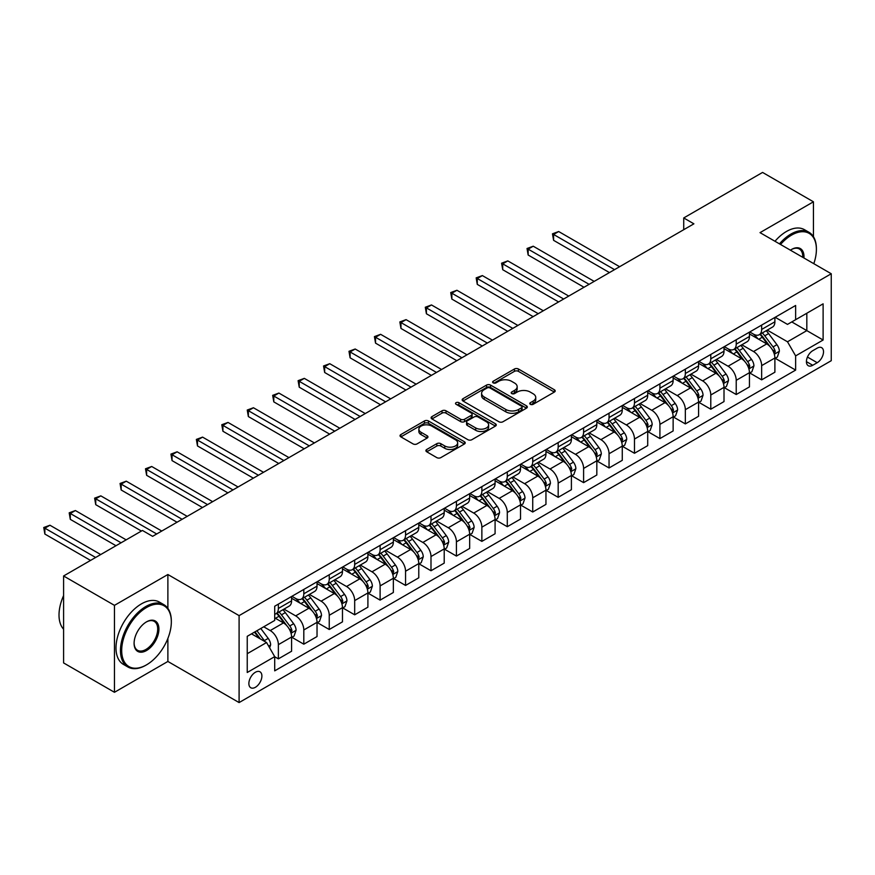 <?xml version="1.0" encoding="UTF-8"?>
<svg xmlns="http://www.w3.org/2000/svg" width="875" height="875" viewBox="0 0 875 875"><rect width="100%" height="100%" fill="white"/><g stroke="black" fill="none" stroke-linecap="round" stroke-linejoin="round"><path stroke-width="1.31" d="M530.348 404.316A1.98 1.137 0 0 0 533.148 404.316L554.367 392.066A2.822 1.63 0 0 0 555.198 390.906A2.822 1.63 0 0 0 554.367 389.758L518.416 368.998A2.822 1.63 0 0 0 514.423 368.998L493.194 381.248A1.98 1.137 0 0 0 492.614 382.058A1.98 1.137 0 0 0 493.194 382.867A1.98 1.137 0 0 0 495.994 382.867L498.739 381.281A9.034 5.217 0 0 1 511.525 381.281L514.522 383.009A9.034 5.217 0 0 1 517.169 386.695A9.034 5.217 0 0 1 514.522 390.392L511.777 391.978A1.98 1.137 0 0 0 511.197 392.788A1.98 1.137 0 0 0 511.777 393.586A1.98 1.137 0 0 0 514.566 393.586L517.311 392A9.034 5.217 0 0 1 530.097 392L533.094 393.739A9.034 5.217 0 0 1 535.741 397.425A9.034 5.217 0 0 1 533.094 401.111L530.348 402.697A1.98 1.137 0 0 0 529.769 403.506A1.98 1.137 0 0 0 530.348 404.316L530.348 402.697M255.38 687.302A9.209 5.316 120 0 0 261.395 679.186A9.209 5.316 120 0 0 259.984 671.803A9.209 5.316 120 0 0 255.38 672.262A9.209 5.316 120 0 0 249.364 680.378A9.209 5.316 120 0 0 250.775 687.75A9.209 5.316 120 0 0 255.38 687.302M426.738 449.487A2.822 1.63 0 0 0 425.906 450.647A2.822 1.63 0 0 0 426.738 451.795L436.822 457.625A2.822 1.63 0 0 0 440.814 457.625L464.384 444.008A2.822 1.63 0 0 0 465.216 442.859A2.822 1.63 0 0 0 464.384 441.711L428.433 420.952A2.822 1.63 0 0 0 424.441 420.952L400.87 434.558A2.822 1.63 0 0 0 400.039 435.706A2.822 1.63 0 0 0 400.87 436.866L413.055 443.898A2.822 1.63 0 0 0 417.047 443.898L427.131 438.08A2.822 1.63 0 0 0 427.962 436.92A2.822 1.63 0 0 0 427.131 435.772L421.094 432.283A7.558 4.364 0 0 1 418.873 429.198A7.558 4.364 0 0 1 423.544 425.163A7.558 4.364 0 0 1 431.78 426.114L455.448 439.775A7.558 4.364 0 0 1 457.658 442.859A7.558 4.364 0 0 1 452.998 446.895A7.558 4.364 0 0 1 444.762 445.944L440.814 443.669A2.822 1.63 0 0 0 436.822 443.669L426.738 449.487L426.738 451.795M167.88 574.514L114.461 605.358L63.591 575.98L63.591 662.922L114.461 692.289L167.88 661.456L239.094 702.57L239.094 615.628L167.88 574.514L167.88 608.366M813.444 236.709L813.444 201.797L760.025 232.641L831.25 273.755L239.094 615.628M813.444 201.797L762.573 172.43L683.725 217.952L683.725 229.698M63.591 575.98L142.439 530.458L152.611 536.331L693.897 223.825L683.725 217.952M498.936 421.761A2.822 1.63 0 0 0 502.939 421.761L526.498 408.155A2.822 1.63 0 0 0 527.33 406.995A2.822 1.63 0 0 0 526.498 405.847L490.547 385.087A2.822 1.63 0 0 0 486.555 385.087L462.984 398.694A2.822 1.63 0 0 0 462.164 399.842A2.822 1.63 0 0 0 462.984 401.002L498.936 421.761M456.881 404.742A1.98 1.137 0 0 1 458.894 405.027L458.894 402.675L495.447 423.773A2.822 1.63 0 0 1 496.267 424.933A2.822 1.63 0 0 1 495.447 426.081L471.877 439.688A2.822 1.63 0 0 1 467.884 439.688L431.922 418.928L431.922 416.62A2.822 1.63 0 0 0 431.102 417.78A2.822 1.63 0 0 0 431.922 418.928M431.922 416.62L442.017 410.802A2.822 1.63 0 0 1 446.009 410.802L460.589 419.223A2.822 1.63 0 0 0 464.581 419.223L471.275 415.352A2.822 1.63 0 0 0 472.106 414.203A2.822 1.63 0 0 0 471.275 413.055L456.094 404.283A1.98 1.137 0 0 1 455.514 403.484A1.98 1.137 0 0 1 456.739 402.423A1.98 1.137 0 0 1 458.894 402.675M817.206 348.13L812.733 350.711A8.925 5.152 120 0 0 806.903 358.575A8.925 5.152 120 0 0 808.27 365.717A8.925 5.152 120 0 0 812.733 365.28L817.206 362.698A8.925 5.152 120 0 0 823.036 354.834A8.925 5.152 120 0 0 821.669 347.681A8.925 5.152 120 0 0 817.206 348.13M239.094 702.57L831.25 360.697L831.25 273.755M775.184 317.286L787.5 324.395L795.638 319.692L795.638 305.473L274.706 606.233L274.706 620.452L247.242 636.311L247.242 672.492L274.706 656.633L274.706 670.852L795.638 370.092L795.638 355.884L787.5 341.786L767.266 330.105M795.638 319.692L823.112 303.833L823.112 340.014L795.638 355.884M114.461 605.358L114.461 692.289M791.777 321.923L806.827 330.619L806.827 313.228L823.112 303.833M787.5 341.786L806.827 330.619L823.112 340.014M247.242 653.702L266.569 642.534L251.508 633.839M274.706 656.753L278.37 658.864L278.37 644.656A11.506 6.65 -120 0 0 270.233 630.558L263.725 626.795M278.37 658.864L291.594 651.23L291.594 637.011A11.506 6.65 -120 0 0 283.456 622.913L274.706 617.87M291.9 637.306L303.811 644.186L303.811 629.967A11.506 6.65 -120 0 0 295.673 615.869L283.981 609.12M303.811 644.186L317.034 636.541L317.034 622.333A11.506 6.65 -120 0 0 308.897 608.234L291.594 598.248M317.341 622.628L329.241 629.497L329.241 615.278A11.506 6.65 -120 0 0 321.103 601.18L309.422 594.431M329.241 629.497L342.475 621.862L342.475 607.644A11.506 6.65 -120 0 0 334.327 593.545L317.034 583.559M342.781 607.939L354.681 614.808L354.681 600.6A11.506 6.65 -120 0 0 346.544 586.502L334.852 579.753M354.681 614.808L367.905 607.173L367.905 592.955A11.506 6.65 -120 0 0 359.767 578.856L342.475 568.87M368.211 593.25L380.111 600.13L380.111 585.911A11.506 6.65 -120 0 0 371.973 571.812L360.292 565.064M380.111 600.13L393.345 592.484L393.345 578.277A11.506 6.65 -120 0 0 385.208 564.178L367.905 554.192M393.652 578.572L405.552 585.441L405.552 571.222A11.506 6.65 -120 0 0 397.414 557.123L385.722 550.375M405.552 585.441L418.775 577.806L418.775 563.587A11.506 6.65 -120 0 0 410.637 549.489L393.345 539.503M419.081 563.883L430.992 570.752L430.992 556.544A11.506 6.65 -120 0 0 422.844 542.445L411.163 535.697M430.992 570.752L444.216 563.117L444.216 548.898A11.506 6.65 -120 0 0 436.078 534.8L418.775 524.814M444.522 549.194L456.422 556.073L456.422 541.855A11.506 6.65 -120 0 0 448.284 527.756L436.603 521.008M456.422 556.073L469.656 548.439L469.656 534.22A11.506 6.65 -120 0 0 461.508 520.122L444.216 510.136M469.952 534.516L481.863 541.384L481.863 527.166A11.506 6.65 -120 0 0 473.725 513.067L462.033 506.319M481.863 541.384L495.086 533.75L495.086 519.531A11.506 6.65 -120 0 0 486.948 505.433L469.656 495.447M495.392 519.827L507.292 526.695L507.292 512.487A11.506 6.65 -120 0 0 499.155 498.389L487.473 491.641M507.292 526.695L520.527 519.061L520.527 504.842A11.506 6.65 -120 0 0 512.389 490.755L495.086 480.758M520.833 505.137L532.733 512.017L532.733 497.798A11.506 6.65 -120 0 0 524.595 483.7L512.903 476.952M532.733 512.017L545.956 504.383L545.956 490.164A11.506 6.65 -120 0 0 537.819 476.066L520.527 466.08M546.263 490.459L558.173 497.328L558.173 483.109A11.506 6.65 -120 0 0 550.025 469.011L538.344 462.262M558.173 497.328L571.397 489.694L571.397 475.475A11.506 6.65 -120 0 0 563.259 461.377L545.956 451.391M571.703 475.77L583.603 482.639L583.603 468.431A11.506 6.65 -120 0 0 575.466 454.333L563.773 447.584M583.603 482.639L596.827 475.005L596.827 460.786A11.506 6.65 -120 0 0 588.689 446.698L571.397 436.712M597.133 461.081L609.044 467.961L609.044 453.742A11.506 6.65 -120 0 0 600.906 439.644L589.214 432.895M609.044 467.961L622.267 460.327L622.267 446.108A11.506 6.65 -120 0 0 614.13 432.009L596.827 422.023M622.573 446.403L634.473 453.272L634.473 439.053A11.506 6.65 -120 0 0 626.336 424.955L614.655 418.206M634.473 453.272L647.708 445.637L647.708 431.419A11.506 6.65 -120 0 0 639.559 417.32L622.267 407.334M648.014 431.714L659.914 438.583L659.914 424.375A11.506 6.65 -120 0 0 651.777 410.277L640.084 403.528M659.914 438.583L673.138 430.948L673.138 416.73A11.506 6.65 -120 0 0 665 402.642L647.708 392.656M673.444 417.025L685.344 423.905L685.344 409.686A11.506 6.65 -120 0 0 677.206 395.588L665.525 388.839M685.344 423.905L698.578 416.27L698.578 402.052A11.506 6.65 -120 0 0 690.441 387.953L673.138 377.967M698.884 402.347L710.784 409.216L710.784 394.997A11.506 6.65 -120 0 0 702.647 380.898L690.955 374.15M710.784 409.216L724.008 401.581L724.008 387.363A11.506 6.65 -120 0 0 715.87 373.264L698.578 363.278M724.314 387.658L736.225 394.527L736.225 380.319A11.506 6.65 -120 0 0 728.077 366.22L716.395 359.472M736.225 394.527L749.448 386.892L749.448 372.684A11.506 6.65 -120 0 0 741.311 358.586L724.008 348.6M749.755 372.969L761.655 379.848L761.655 365.63A11.506 6.65 -120 0 0 753.517 351.531L741.836 344.783M761.655 379.848L774.889 372.214L774.889 357.995A11.506 6.65 -120 0 0 766.741 343.897L749.448 333.911M749.755 331.975L753.517 334.141A11.506 6.65 -120 0 0 759.27 334.709A11.506 6.65 -120 0 0 761.655 329.448L761.655 325.095M724.314 346.653L728.077 348.83A11.506 6.65 -120 0 0 733.841 349.398A11.506 6.65 -120 0 0 736.225 344.127L736.225 339.784M698.884 361.342L702.647 363.519A11.506 6.65 -120 0 0 708.4 364.087A11.506 6.65 -120 0 0 710.784 358.816L710.784 354.473M673.444 376.031L677.206 378.197A11.506 6.65 -120 0 0 682.959 378.766A11.506 6.65 -120 0 0 685.344 373.505L685.344 369.152M648.003 390.709L651.777 392.886A11.506 6.65 -120 0 0 657.53 393.455A11.506 6.65 -120 0 0 659.914 388.183L659.914 383.841M622.573 405.398L626.336 407.575A11.506 6.65 -120 0 0 632.089 408.144A11.506 6.65 -120 0 0 634.473 402.872L634.473 398.53M597.133 420.087L600.906 422.253A11.506 6.65 -120 0 0 606.659 422.822A11.506 6.65 -120 0 0 609.044 417.561L609.044 413.208M571.703 434.766L575.466 436.942A11.506 6.65 -120 0 0 581.219 437.511A11.506 6.65 -120 0 0 583.603 432.239L583.603 427.897M546.263 449.455L550.025 451.631A11.506 6.65 -120 0 0 555.789 452.2A11.506 6.65 -120 0 0 558.173 446.928L558.173 442.586M520.833 464.144L524.595 466.309A11.506 6.65 -120 0 0 530.348 466.878A11.506 6.65 -120 0 0 532.733 461.617L532.733 457.264M495.392 478.822L499.155 480.998A11.506 6.65 -120 0 0 504.908 481.567A11.506 6.65 -120 0 0 507.292 476.295L507.292 471.953M469.952 493.511L473.725 495.688A11.506 6.65 -120 0 0 479.478 496.256A11.506 6.65 -120 0 0 481.863 490.984L481.863 486.642M444.522 508.2L448.284 510.366A11.506 6.65 -120 0 0 454.038 510.934A11.506 6.65 -120 0 0 456.422 505.673L456.422 501.32M419.081 522.878L422.844 525.055A11.506 6.65 -120 0 0 428.608 525.623A11.506 6.65 -120 0 0 430.992 520.352L430.992 516.009M393.652 537.567L397.414 539.744A11.506 6.65 -120 0 0 403.167 540.312A11.506 6.65 -120 0 0 405.552 535.041L405.552 530.688M368.211 552.256L371.973 554.422A11.506 6.65 -120 0 0 377.738 554.991A11.506 6.65 -120 0 0 380.111 549.73L380.111 545.377M342.781 566.934L346.544 569.111A11.506 6.65 -120 0 0 352.297 569.68A11.506 6.65 -120 0 0 354.681 564.408L354.681 560.066M317.341 581.623L321.103 583.8A11.506 6.65 -120 0 0 326.856 584.369A11.506 6.65 -120 0 0 329.241 579.097L329.241 574.744M291.9 596.312L295.673 598.478A11.506 6.65 -120 0 0 301.427 599.047A11.506 6.65 -120 0 0 303.811 593.786L303.811 589.433M775.184 358.291L795.638 370.092M759.27 334.709L772.505 327.075A11.506 6.65 -120 0 0 774.889 321.803L774.889 317.461M733.841 349.398L747.064 341.764A11.506 6.65 -120 0 0 749.448 336.492L749.448 332.15M708.4 364.087L721.623 356.453A11.506 6.65 -120 0 0 724.008 351.181L724.008 346.828M682.959 378.766L696.194 371.131A11.506 6.65 -120 0 0 698.578 365.859L698.578 361.517M657.53 393.455L670.753 385.82A11.506 6.65 -120 0 0 673.138 380.548L673.138 376.206M632.089 408.144L645.323 400.509A11.506 6.65 -120 0 0 647.708 395.238L647.708 390.884M606.659 422.822L619.883 415.188A11.506 6.65 -120 0 0 622.267 409.916L622.267 405.573M581.219 437.511L594.442 429.877A11.506 6.65 -120 0 0 596.827 424.605L596.827 420.262M555.789 452.2L569.013 444.566A11.506 6.65 -120 0 0 571.397 439.294L571.397 434.941M530.348 466.878L543.572 459.244A11.506 6.65 -120 0 0 545.956 453.972L545.956 449.63M504.908 481.567L518.142 473.933A11.506 6.65 -120 0 0 520.527 468.661L520.527 464.319M479.478 496.256L492.702 488.622A11.506 6.65 -120 0 0 495.086 483.35L495.086 478.997M454.038 510.934L467.272 503.3A11.506 6.65 -120 0 0 469.656 498.028L469.656 493.686M428.608 525.623L441.831 517.989A11.506 6.65 -120 0 0 444.216 512.717L444.216 508.375M403.167 540.312L416.391 532.678A11.506 6.65 -120 0 0 418.775 527.406L418.775 523.053M377.738 554.991L390.961 547.356A11.506 6.65 -120 0 0 393.345 542.084L393.345 537.742M352.297 569.68L365.52 562.045A11.506 6.65 -120 0 0 367.905 556.773L367.905 552.431M326.856 584.369L340.091 576.734A11.506 6.65 -120 0 0 342.475 571.462L342.475 567.109M301.427 599.047L314.65 591.413A11.506 6.65 -120 0 0 317.034 586.141L317.034 581.798M274.706 614.206A11.506 6.65 -120 0 0 275.986 613.736L289.209 606.102A11.506 6.65 -120 0 0 291.594 600.83L291.594 596.488M275.986 613.736A11.506 6.65 -120 0 0 278.37 608.464L278.37 604.122M266.569 642.534L274.706 656.633M167.88 661.456L167.88 638.455M531.136 404.589L533.094 403.462A9.034 5.217 0 0 0 535.741 399.777L535.741 397.425M517.169 386.695L517.169 389.047A9.034 5.217 0 0 1 514.522 392.744L512.564 393.87M554.323 392.088L518.416 371.35A2.822 1.63 0 0 0 514.423 371.35L493.992 383.141M526.466 408.177L490.547 387.439A2.822 1.63 0 0 0 486.555 387.439L463.028 401.023M521.511 407.805A1.98 1.137 0 0 0 522.091 406.995A1.98 1.137 0 0 0 521.511 406.186L489.956 387.964A1.98 1.137 0 0 0 487.156 387.964L484.258 389.637A9.034 5.217 0 0 0 481.611 393.334A9.034 5.217 0 0 0 484.258 397.02L505.827 409.478A9.034 5.217 0 0 0 518.613 409.478L521.511 407.805L521.511 410.156A1.98 1.137 0 0 0 522.091 409.347L522.091 406.995M481.611 393.334L481.611 395.686A9.034 5.217 0 0 0 484.258 399.372L484.258 397.02M521.511 410.156L518.613 411.83A9.034 5.217 0 0 1 505.827 411.83L484.258 399.372M431.966 418.95L442.017 413.153L442.017 410.802M472.106 414.203L472.106 416.555A2.822 1.63 0 0 1 471.275 417.703L464.581 421.575A2.822 1.63 0 0 1 460.589 421.575L446.009 413.153A2.822 1.63 0 0 0 442.017 413.153M458.894 405.027L495.403 426.103M475.716 427.952A7.558 4.364 0 0 0 483.952 428.903A7.558 4.364 0 0 0 488.622 424.867A7.558 4.364 0 0 0 486.402 421.783L478.067 416.97A2.822 1.63 0 0 0 474.075 416.97L467.381 420.831A2.822 1.63 0 0 0 466.55 421.991A2.822 1.63 0 0 0 467.381 423.139L475.716 427.952L475.716 430.303A7.558 4.364 0 0 0 483.952 431.255A7.558 4.364 0 0 0 488.622 427.219L488.622 424.867M466.55 421.991L466.55 424.342A2.822 1.63 0 0 0 467.381 425.491L467.381 423.139M475.716 430.303L467.381 425.491M457.658 442.859L457.658 445.211A7.558 4.364 0 0 1 452.998 449.236A7.558 4.364 0 0 1 444.762 448.295L440.814 446.02A2.822 1.63 0 0 0 436.822 446.02L426.77 451.817M418.873 429.198L418.873 431.55A7.558 4.364 0 0 0 421.094 434.634L421.094 432.283M427.131 435.772L427.131 438.08L421.094 434.634M464.352 444.03L428.433 423.303A2.822 1.63 0 0 0 424.441 423.303L400.903 436.887M774.889 358.466L777.328 357.055L779.362 351.181A7.623 4.408 -120 0 0 776.923 344.684L768.611 333.583A22.017 12.709 -120 0 0 766.205 330.706M757.936 338.811A22.017 12.709 -120 0 0 753.43 334.097M774.189 353.795L775.239 351.509A7.623 4.408 -120 0 0 773.062 346.916L764.75 335.814A22.017 12.709 -120 0 0 762.344 332.938M760.298 334.13A18.277 10.555 60 0 1 763.295 337.531L770.328 346.927M619.62 266.711L558.677 231.525L553.591 234.456L553.591 240.33L609.448 272.584M759.905 334.348A22.017 12.709 60 0 1 762.3 337.225L767.834 344.608M553.591 240.33L552.475 233.811L614.534 269.642M552.475 233.811L558.677 231.525M749.448 373.144L751.888 371.744L753.922 365.859A7.623 4.408 -120 0 0 751.494 359.373L743.17 348.272A22.017 12.709 -120 0 0 740.775 345.395M732.506 353.5A22.017 12.709 -120 0 0 728 348.786M748.748 368.473L749.809 366.188A7.623 4.408 -120 0 0 747.622 361.605L739.309 350.503A22.017 12.709 -120 0 0 736.903 347.627M734.858 348.808A18.277 10.555 60 0 1 737.855 352.22L744.898 361.616M594.191 281.389L533.236 246.214L528.15 249.145L528.15 255.019L584.008 287.273M734.464 349.038A22.017 12.709 60 0 1 736.87 351.914L742.394 359.297M528.15 255.019L527.034 248.5L589.094 284.331M527.034 248.5L533.236 246.214M724.008 387.833L726.458 386.422L728.492 380.548A7.623 4.408 -120 0 0 726.053 374.052L717.741 362.961A22.017 12.709 -120 0 0 715.334 360.084M707.066 368.178A22.017 12.709 -120 0 0 702.559 363.464M723.319 383.162L724.369 380.877A7.623 4.408 -120 0 0 722.192 376.294L713.869 365.192A22.017 12.709 -120 0 0 711.473 362.316M709.417 363.497A18.277 10.555 60 0 1 712.425 366.909L719.458 376.294M568.75 296.078L507.806 260.892L502.72 263.834L502.72 269.708L558.578 301.952M709.034 363.727A22.017 12.709 60 0 1 711.43 366.603L716.964 373.975M502.72 269.708L501.594 263.189L563.664 299.02M501.594 263.189L507.806 260.892M698.578 402.522L701.017 401.111L703.052 395.238A7.623 4.408 -120 0 0 700.612 388.741L692.3 377.639A22.017 12.709 -120 0 0 689.905 374.762M681.636 382.867A22.017 12.709 -120 0 0 677.13 378.153M697.878 397.852L698.939 395.566A7.623 4.408 -120 0 0 696.752 390.972L688.439 379.87A22.017 12.709 -120 0 0 686.033 376.994M683.988 378.186A18.277 10.555 60 0 1 686.984 381.587L694.017 390.983M543.309 310.767L482.366 275.581L477.28 278.512L477.28 284.386L533.138 316.641M683.594 378.405A22.017 12.709 60 0 1 686 381.281L691.523 388.664M477.28 284.386L476.164 277.867L538.223 313.698M476.164 277.867L482.366 275.581M673.138 417.2L675.577 415.8L677.611 409.916A7.623 4.408 -120 0 0 675.183 403.43L666.87 392.328A22.017 12.709 -120 0 0 664.464 389.452M656.195 397.556A22.017 12.709 -120 0 0 651.689 392.842M672.448 412.53L673.498 410.244A7.623 4.408 -120 0 0 671.311 405.661L662.998 394.559A22.017 12.709 -120 0 0 660.603 391.683M658.547 392.864A18.277 10.555 60 0 1 661.555 396.277L668.587 405.672M517.88 325.445L456.936 290.27L451.85 293.202L451.85 299.075L507.708 331.33M658.153 393.094A22.017 12.709 60 0 1 660.559 395.97L666.083 403.353M451.85 299.075L450.723 292.556L512.794 328.387M450.723 292.556L456.936 290.27M813.805 263.681A35.109 20.267 120 0 0 816.397 249.441A35.109 20.267 120 0 0 791.569 235.102A35.109 20.267 120 0 0 780.522 244.475M779.461 243.863A35.973 20.77 -60 0 1 790.956 234.052A35.973 20.77 -60 0 1 808.948 232.269A35.973 20.77 -60 0 1 816.397 248.73A35.973 20.77 -60 0 1 816.397 249.091M790.409 250.173A17.555 10.139 -60 0 1 791.569 249.441L791.569 249.441A17.555 10.139 -60 0 1 803.928 257.983M774.987 241.27A35.973 20.77 -60 0 1 786.483 231.459A35.973 20.77 -60 0 1 804.464 229.688L808.948 232.269M802.747 257.305A16.691 9.636 120 0 0 799.302 248.959A16.691 9.636 120 0 0 791.263 249.627M145.906 665.208L146.508 664.858A35.109 20.267 120 0 0 171.336 621.862A35.109 20.267 120 0 0 146.508 607.523A35.109 20.267 120 0 0 121.691 650.53A35.109 20.267 120 0 0 146.508 664.858L145.906 665.208A35.973 20.77 -60 0 1 127.914 666.991A35.973 20.77 -60 0 1 122.402 638.17A35.973 20.77 -60 0 1 145.906 606.473A35.973 20.77 -60 0 1 163.888 604.691A35.973 20.77 -60 0 1 171.336 621.152A35.973 20.77 -60 0 1 171.336 621.513M146.508 650.53A17.555 10.139 -60 0 1 134.094 643.355A17.555 10.139 -60 0 1 146.508 621.862L146.508 621.862A17.555 10.139 -60 0 1 158.922 629.027A17.555 10.139 -60 0 1 146.508 650.53M134.105 643.005A16.691 9.636 120 0 0 137.561 650.3A16.691 9.636 120 0 0 145.906 649.469A16.691 9.636 120 0 0 156.8 634.758A16.691 9.636 120 0 0 154.252 621.381A16.691 9.636 120 0 0 146.202 622.038M127.914 666.991L123.441 664.409A35.973 20.77 -60 0 1 117.928 635.589A35.973 20.77 -60 0 1 141.422 603.881A35.973 20.77 -60 0 1 159.414 602.098L163.888 604.691M63.591 629.212A35.973 20.77 -60 0 1 63.591 595.591M647.708 431.889L650.147 430.478L652.181 424.605A7.623 4.408 -120 0 0 649.742 418.108L641.43 407.017A22.017 12.709 -120 0 0 639.034 404.141M630.755 412.234A22.017 12.709 -120 0 0 626.248 407.52M647.008 427.219L648.058 424.933A7.623 4.408 -120 0 0 645.881 420.339L637.569 409.248A22.017 12.709 -120 0 0 635.163 406.372M633.117 407.553A18.277 10.555 60 0 1 636.114 410.966L643.147 420.35M492.439 340.134L431.495 304.948L426.409 307.891L426.409 313.764L482.267 346.008M632.723 407.783A22.017 12.709 60 0 1 635.119 410.659L640.653 418.031M426.409 313.764L425.294 307.245L487.353 343.077M425.294 307.245L431.495 304.948M622.267 446.578L624.706 445.167L626.741 439.294A7.623 4.408 -120 0 0 624.312 432.797L616 421.695A22.017 12.709 -120 0 0 613.594 418.819M605.325 426.923A22.017 12.709 -120 0 0 600.819 422.209M621.567 441.908L622.628 439.622A7.623 4.408 -120 0 0 620.441 435.028L612.128 423.927A22.017 12.709 -120 0 0 609.722 421.05M607.677 422.231A18.277 10.555 60 0 1 610.673 425.644L617.717 435.039M467.009 354.823L406.066 319.637L400.969 322.569L400.969 328.442L456.827 360.697M607.283 422.461A22.017 12.709 60 0 1 609.689 425.337L615.212 432.72M400.969 328.442L399.853 321.923L461.912 357.755M399.853 321.923L406.066 319.637M596.827 461.256L599.277 459.856L601.311 453.972A7.623 4.408 -120 0 0 598.872 447.486L590.559 436.384A22.017 12.709 -120 0 0 588.153 433.508M579.884 441.613A22.017 12.709 -120 0 0 575.378 436.898M596.137 456.586L597.188 454.3A7.623 4.408 -120 0 0 595.011 449.717L586.688 438.616A22.017 12.709 -120 0 0 584.292 435.739M582.247 436.92A18.277 10.555 60 0 1 585.244 440.333L592.277 449.728M441.569 369.502L380.625 334.316L375.539 337.258L375.539 343.131L431.397 375.386M581.853 437.15A22.017 12.709 60 0 1 584.248 440.027L589.783 447.409M375.539 343.131L374.423 336.613L436.483 372.444M374.423 336.613L380.625 334.316M571.397 475.945L573.836 474.534L575.87 468.661A7.623 4.408 -120 0 0 573.442 462.164L565.119 451.073A22.017 12.709 -120 0 0 562.723 448.197M554.455 456.291A22.017 12.709 -120 0 0 549.948 451.577M570.697 471.275L571.758 468.989A7.623 4.408 -120 0 0 569.57 464.395L561.258 453.305A22.017 12.709 -120 0 0 558.852 450.428M556.806 451.609A18.277 10.555 60 0 1 559.803 455.022L566.847 464.406M416.128 384.191L355.184 349.005L350.098 351.947L350.098 357.82L405.956 390.064M556.413 451.839A22.017 12.709 60 0 1 558.819 454.716L564.342 462.088M350.098 357.82L348.983 351.302L411.042 387.133M348.983 351.302L355.184 349.005M545.956 490.634L548.406 489.223L550.43 483.35A7.623 4.408 -120 0 0 548.002 476.853L539.689 465.752A22.017 12.709 -120 0 0 537.283 462.875M529.014 470.98A22.017 12.709 -120 0 0 524.508 466.266M545.267 485.964L546.317 483.678A7.623 4.408 -120 0 0 544.141 479.084L535.817 467.983A22.017 12.709 -120 0 0 533.422 465.106M531.366 466.287A18.277 10.555 60 0 1 534.373 469.7L541.406 479.095M390.698 398.88L329.755 363.694L324.669 366.625L324.669 372.498L380.527 404.753M530.972 466.517A22.017 12.709 60 0 1 533.378 469.394L538.902 476.777M324.669 372.498L323.542 365.98L385.613 401.811M323.542 365.98L329.755 363.694M520.527 505.312L522.966 503.913L525 498.028A7.623 4.408 -120 0 0 522.561 491.542L514.248 480.441A22.017 12.709 -120 0 0 511.853 477.564M503.584 485.669A22.017 12.709 -120 0 0 499.078 480.955M519.827 500.642L520.888 498.356A7.623 4.408 -120 0 0 518.7 493.773L510.387 482.672A22.017 12.709 -120 0 0 507.981 479.795M505.936 480.977A18.277 10.555 60 0 1 508.933 484.389L515.966 493.784M365.258 413.558L304.314 378.372L299.228 381.314L299.228 387.188L355.086 419.442M505.542 481.206A22.017 12.709 60 0 1 507.938 484.083L513.472 491.466M299.228 387.188L298.113 380.669L360.172 416.5M298.113 380.669L304.314 378.372M495.086 520.002L497.525 518.591L499.559 512.717A7.623 4.408 -120 0 0 497.131 506.22L488.819 495.13A22.017 12.709 -120 0 0 486.413 492.253M478.144 500.347A22.017 12.709 -120 0 0 473.638 495.633M494.397 515.331L495.447 513.045A7.623 4.408 -120 0 0 493.259 508.452L484.947 497.361A22.017 12.709 -120 0 0 482.552 494.484M480.495 495.666A18.277 10.555 60 0 1 483.492 499.078L490.536 508.462M339.828 428.247L278.884 393.061L273.798 396.003L273.798 401.877L329.645 434.12M480.102 495.895A22.017 12.709 60 0 1 482.508 498.772L488.031 506.144M273.798 401.877L272.672 395.358L334.742 431.189M272.672 395.358L278.884 393.061M469.656 534.691L472.095 533.28L474.13 527.406A7.623 4.408 -120 0 0 471.691 520.909L463.378 509.808A22.017 12.709 -120 0 0 460.972 506.931M452.703 515.036A22.017 12.709 -120 0 0 448.197 510.322M468.956 530.02L470.006 527.723A7.623 4.408 -120 0 0 467.83 523.141L459.517 512.039A22.017 12.709 -120 0 0 457.111 509.162M455.066 510.344A18.277 10.555 60 0 1 458.062 513.756L465.095 523.152M314.387 442.936L253.444 407.75L248.358 410.681L248.358 416.555L304.216 448.809M454.672 510.573A22.017 12.709 60 0 1 457.067 513.45L462.602 520.833M248.358 416.555L247.242 410.036L309.302 445.867M247.242 410.036L253.444 407.75M444.216 549.369L446.655 547.969L448.689 542.084A7.623 4.408 -120 0 0 446.261 535.598L437.938 524.497A22.017 12.709 -120 0 0 435.542 521.62M427.273 529.725A22.017 12.709 -120 0 0 422.767 525.011M443.516 544.698L444.577 542.413A7.623 4.408 -120 0 0 442.389 537.83L434.077 526.728A22.017 12.709 -120 0 0 431.67 523.852M429.625 525.033A18.277 10.555 60 0 1 432.622 528.445L439.666 537.841M288.958 457.614L228.014 422.428L222.917 425.37L222.917 431.244L278.775 463.498M429.231 525.263A22.017 12.709 60 0 1 431.637 528.139L437.161 535.522M222.917 431.244L221.802 424.725L283.861 460.556M221.802 424.725L228.014 422.428M418.775 564.058L421.225 562.647L423.259 556.773A7.623 4.408 -120 0 0 420.82 550.277L412.508 539.186A22.017 12.709 -120 0 0 410.102 536.309M401.833 544.403A22.017 12.709 -120 0 0 397.327 539.689M418.086 559.388L419.136 557.102A7.623 4.408 -120 0 0 416.959 552.508L408.636 541.417A22.017 12.709 -120 0 0 406.241 538.541M404.195 539.722A18.277 10.555 60 0 1 407.192 543.134L414.225 552.519M263.517 472.303L202.573 437.117L197.488 440.059L197.488 445.933L253.345 478.177M403.802 539.952A22.017 12.709 60 0 1 406.197 542.828L411.731 550.2M197.488 445.933L196.361 439.414L258.431 475.245M196.361 439.414L202.573 437.117M393.345 578.747L395.784 577.336L397.819 571.462A7.623 4.408 -120 0 0 395.391 564.966L387.067 553.864A22.017 12.709 -120 0 0 384.672 550.987M376.403 559.092A22.017 12.709 -120 0 0 371.897 554.378M392.645 574.077L393.706 571.78A7.623 4.408 -120 0 0 391.519 567.197L383.206 556.095A22.017 12.709 -120 0 0 380.8 553.219M378.755 554.4A18.277 10.555 60 0 1 381.752 557.812L388.784 567.208M238.077 486.992L177.133 451.806L172.047 454.738L172.047 460.611L227.905 492.866M378.361 554.63A22.017 12.709 60 0 1 380.767 557.506L386.291 564.889M172.047 460.611L170.931 454.092L232.991 489.923M170.931 454.092L177.133 451.806M367.905 593.425L370.344 592.025L372.378 586.141A7.623 4.408 -120 0 0 369.95 579.655L361.637 568.553A22.017 12.709 -120 0 0 359.231 565.677M350.962 573.781A22.017 12.709 -120 0 0 346.456 569.056M367.216 588.755L368.266 586.469A7.623 4.408 -120 0 0 366.078 581.886L357.766 570.784A22.017 12.709 -120 0 0 355.37 567.908M353.314 569.089A18.277 10.555 60 0 1 356.322 572.502L363.355 581.897M212.647 501.67L151.703 466.484L146.617 469.427L146.617 475.3L202.475 507.544M352.92 569.319A22.017 12.709 60 0 1 355.327 572.195L360.85 579.578M146.617 475.3L145.491 468.781L207.561 504.613M145.491 468.781L151.703 466.484M342.475 608.114L344.914 606.703L346.948 600.83A7.623 4.408 -120 0 0 344.509 594.333L336.197 583.242A22.017 12.709 -120 0 0 333.802 580.366M325.533 588.459A22.017 12.709 -120 0 0 321.016 583.745M341.775 603.444L342.825 601.158A7.623 4.408 -120 0 0 340.648 596.564L332.336 585.473A22.017 12.709 -120 0 0 329.93 582.597M327.884 583.778A18.277 10.555 60 0 1 330.881 587.191L337.914 596.575M187.206 516.359L126.263 481.173L121.177 484.116L121.177 489.989L177.034 522.233M327.491 584.008A22.017 12.709 60 0 1 329.886 586.884L335.42 594.256M121.177 489.989L120.061 483.47L182.12 519.302M120.061 483.47L126.263 481.173M317.034 622.803L319.473 621.392L321.508 615.519A7.623 4.408 -120 0 0 319.08 609.022L310.767 597.92A22.017 12.709 -120 0 0 308.361 595.044M300.092 603.148A22.017 12.709 -120 0 0 295.586 598.434M316.345 618.133L317.395 615.836A7.623 4.408 -120 0 0 315.208 611.253L306.895 600.152A22.017 12.709 -120 0 0 304.489 597.275M302.444 598.456A18.277 10.555 60 0 1 305.441 601.869L312.484 611.264M161.777 531.048L100.833 495.863L95.736 498.794L95.736 504.667L141.422 531.048M302.05 598.686A22.017 12.709 60 0 1 304.456 601.562L309.98 608.945M95.736 504.667L94.62 498.148L156.691 533.98M94.62 498.148L100.833 495.863M291.594 637.481L294.044 636.081L296.078 630.197A7.623 4.408 -120 0 0 293.639 623.711L285.327 612.609A22.017 12.709 -120 0 0 282.92 609.733M290.905 632.811L291.955 630.525A7.623 4.408 -120 0 0 289.778 625.942L281.466 614.841A22.017 12.709 -120 0 0 279.059 611.964M277.014 613.145A18.277 10.555 60 0 1 280.011 616.558L287.044 625.953M126.164 539.853L75.392 510.541L70.306 513.483L70.306 519.356L115.992 545.727M276.62 613.375A22.017 12.709 60 0 1 279.016 616.252L284.55 623.634M70.306 519.356L69.191 512.837L121.078 542.795M69.191 512.837L75.392 510.541M269.62 647.828L270.637 644.886A7.623 4.408 -120 0 0 268.209 638.389L260.783 628.491M100.723 554.542L49.952 525.23L44.866 528.172L44.866 534.045L90.552 560.416M265.037 641.648A7.623 4.408 -120 0 0 264.338 640.62L256.922 630.722M255.008 631.827L260.345 638.936M254.483 632.133L259 638.17M44.866 534.045L43.75 527.527L95.638 557.484M43.75 527.527L49.952 525.23M270.233 630.558L283.456 622.913M295.673 615.869L308.897 608.234M321.103 601.18L334.327 593.545M346.544 586.502L359.767 578.856M371.973 571.812L385.208 564.178M397.414 557.123L410.637 549.489M422.844 542.445L436.078 534.8M448.284 527.756L461.508 520.122M473.725 513.067L486.948 505.433M499.155 498.389L512.389 490.755M524.595 483.7L537.819 476.066M550.025 469.011L563.259 461.377M575.466 454.333L588.689 446.698M600.906 439.644L614.13 432.009M626.336 424.955L639.559 417.32M651.777 410.277L665 402.642M677.206 395.588L690.441 387.953M702.647 380.898L715.87 373.264M728.077 366.22L741.311 358.586M753.517 351.531L766.741 343.897M761.655 329.448L774.889 321.803M761.655 365.63L774.889 357.995M736.225 380.319L749.448 372.684M736.225 344.127L749.448 336.492M710.784 394.997L724.008 387.363M710.784 358.816L724.008 351.181M685.344 409.686L698.578 402.052M685.344 373.505L698.578 365.859M659.914 424.375L673.138 416.73M659.914 388.183L673.138 380.548M634.473 439.053L647.708 431.419M634.473 402.872L647.708 395.238M609.044 453.742L622.267 446.108M609.044 417.561L622.267 409.916M583.603 468.431L596.827 460.786M583.603 432.239L596.827 424.605M558.173 483.109L571.397 475.475M558.173 446.928L571.397 439.294M532.733 497.798L545.956 490.164M532.733 461.617L545.956 453.972M507.292 512.487L520.527 504.842M507.292 476.295L520.527 468.661M481.863 527.166L495.086 519.531M481.863 490.984L495.086 483.35M456.422 541.855L469.656 534.22M456.422 505.673L469.656 498.028M430.992 556.544L444.216 548.898M430.992 520.352L444.216 512.717M405.552 571.222L418.775 563.587M405.552 535.041L418.775 527.406M380.111 585.911L393.345 578.277M380.111 549.73L393.345 542.084M354.681 600.6L367.905 592.955M354.681 564.408L367.905 556.773M329.241 615.278L342.475 607.644M329.241 579.097L342.475 571.462M303.811 629.967L317.034 622.333M303.811 593.786L317.034 586.141M278.37 644.656L291.594 637.011M278.37 608.464L291.594 600.83M807.45 357.055L817.206 362.698M806.422 361.637L812.733 365.28M533.094 403.462L533.094 401.111M511.777 393.586L511.777 391.978M514.522 392.744L514.522 390.392M493.194 382.867L493.194 381.248M514.423 371.35L514.423 368.998M518.416 371.35L518.416 368.998M554.367 392.066L554.367 389.758M462.984 401.002L462.984 398.694M486.555 387.439L486.555 385.087M490.547 387.439L490.547 385.087M526.498 408.155L526.498 405.847M505.827 411.83L505.827 409.478M518.613 411.83L518.613 409.478M446.009 413.153L446.009 410.802M460.589 421.575L460.589 419.223M464.581 421.575L464.581 419.223M471.275 417.703L471.275 415.352M495.447 426.081L495.447 423.773M436.822 446.02L436.822 443.669M440.814 446.02L440.814 443.669M444.762 448.295L444.762 445.944M400.87 436.866L400.87 434.558M424.441 423.303L424.441 420.952M428.433 423.303L428.433 420.952M464.384 444.008L464.384 441.711M774.309 354.211L779.308 351.323M764.75 335.814L768.611 333.583M758.745 339.281L762.3 337.225M773.062 346.916L776.923 344.684M772.461 349.891L775.239 351.509M748.88 368.9L753.878 366.012M739.309 350.503L743.17 348.272M733.316 353.97L736.87 351.914M747.622 361.605L751.494 359.373M747.02 364.58L749.809 366.188M723.439 383.578L728.438 380.702M713.869 365.192L717.741 362.961M707.875 368.648L711.43 366.603M722.192 376.294L726.053 374.052M721.58 379.269L724.369 380.877M698.009 398.267L702.997 395.38M688.439 379.87L692.3 377.639M682.445 383.338L686 381.281M696.752 390.972L700.612 388.741M696.15 393.947L698.939 395.566M672.569 412.956L677.567 410.069M662.998 394.559L666.87 392.328M657.005 398.027L660.559 395.97M671.311 405.661L675.183 403.43M670.709 408.636L673.498 410.244M647.139 427.634L652.127 424.758M637.569 409.248L641.43 407.017M631.575 412.705L635.119 410.659M645.881 420.339L649.742 418.108M645.28 423.325L648.058 424.933M621.698 442.323L626.697 439.436M612.128 423.927L616 421.695M606.134 427.394L609.689 425.337M620.441 435.028L624.312 432.797M619.839 438.003L622.628 439.622M596.258 457.012L601.256 454.125M586.688 438.616L590.559 436.384M580.694 442.083L584.248 440.027M595.011 449.717L598.872 447.486M594.398 452.692L597.188 454.3M570.828 471.691L575.827 468.814M561.258 453.305L565.119 451.073M555.264 456.761L558.819 454.716M569.57 464.395L573.442 462.164M568.969 467.381L571.758 468.989M545.387 486.38L550.386 483.492M535.817 467.983L539.689 465.752M529.823 471.45L533.378 469.394M544.141 479.084L548.002 476.853M543.528 482.059L546.317 483.678M519.958 501.069L524.945 498.181M510.387 482.672L514.248 480.441M504.394 486.139L507.938 484.083M518.7 493.773L522.561 491.542M518.098 496.748L520.888 498.356M494.517 515.747L499.516 512.87M484.947 497.361L488.819 495.13M478.953 500.817L482.508 498.772M493.259 508.452L497.131 506.22M492.658 511.438L495.447 513.045M469.077 530.436L474.075 527.548M459.517 512.039L463.378 509.808M453.512 515.506L457.067 513.45M467.83 523.141L471.691 520.909M467.228 526.116L470.006 527.723M443.647 545.125L448.645 542.237M434.077 526.728L437.938 524.497M428.083 530.195L431.637 528.139M442.389 537.83L446.261 535.598M441.788 540.805L444.577 542.413M418.206 559.803L423.205 556.927M408.636 541.417L412.508 539.186M402.642 544.873L406.197 542.828M416.959 552.508L420.82 550.277M416.347 555.494L419.136 557.102M392.777 574.492L397.764 571.605M383.206 556.095L387.067 553.864M377.212 559.562L380.767 557.506M391.519 567.197L395.391 564.966M390.917 570.172L393.706 571.78M367.336 589.181L372.334 586.294M357.766 570.784L361.637 568.553M351.772 574.241L355.327 572.195M366.078 581.886L369.95 579.655M365.477 584.861L368.266 586.469M341.906 603.859L346.894 600.983M332.336 585.473L336.197 583.242M326.342 588.93L329.886 586.884M340.648 596.564L344.509 594.333M340.047 599.55L342.825 601.158M316.466 618.548L321.464 615.661M306.895 600.152L310.767 597.92M300.902 603.619L304.456 601.562M315.208 611.253L319.08 609.022M314.606 614.228L317.395 615.836M291.025 633.238L296.023 630.35M281.466 614.841L285.327 612.609M275.461 618.297L279.016 616.252M289.778 625.942L293.639 623.711M289.166 628.917L291.955 630.525M268.658 646.155L270.594 645.039M264.338 640.62L268.209 638.389M816.397 249.441L816.397 248.73M171.336 621.862L171.336 621.152"/></g></svg>
